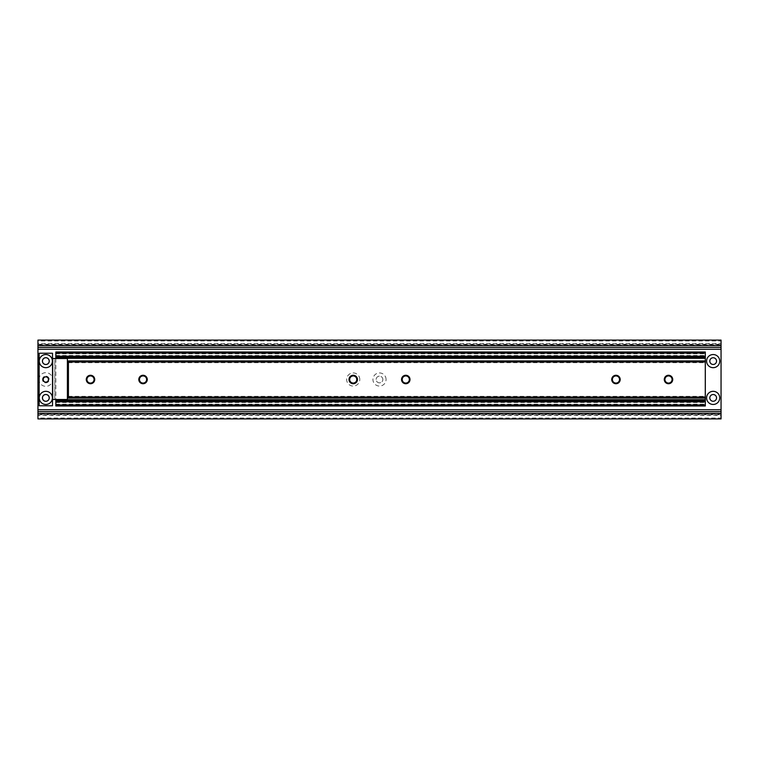 <?xml version="1.0" encoding="UTF-8"?>
<svg xmlns="http://www.w3.org/2000/svg" width="759" height="759" viewBox="0 0 759 759"><rect width="100%" height="100%" fill="white"/><g stroke="black" fill="none" stroke-linecap="round" stroke-linejoin="round"><path stroke-width="0.57" stroke-dasharray="3.79 2.85" d="M39.003 379.5A6.831 6.831 0 0 1 45.834 372.669A6.831 6.831 0 0 1 52.665 379.5A6.831 6.831 0 0 1 45.834 386.331A6.831 6.831 0 0 1 39.003 379.5M42.466 379.5A3.359 3.359 0 0 1 45.834 376.141A3.359 3.359 0 0 1 49.193 379.5A3.359 3.359 0 0 1 45.834 382.859A3.359 3.359 0 0 1 42.466 379.5A3.359 3.359 0 0 1 45.834 376.141A3.359 3.359 0 0 1 49.193 379.5A3.359 3.359 0 0 1 45.834 382.859A3.359 3.359 0 0 1 42.466 379.5M49.193 361.113A3.359 3.359 0 0 0 45.834 357.745A3.359 3.359 0 0 0 42.466 361.113A3.359 3.359 0 0 0 45.834 364.472A3.359 3.359 0 0 0 49.193 361.113M49.193 397.887A3.359 3.359 0 0 0 45.834 394.528A3.359 3.359 0 0 0 42.466 397.887A3.359 3.359 0 0 0 45.834 401.255A3.359 3.359 0 0 0 49.193 397.887M386.065 379.5A6.565 6.565 0 0 0 379.5 372.935A6.565 6.565 0 0 0 372.935 379.5A6.565 6.565 0 0 0 379.5 386.065A6.565 6.565 0 0 0 386.065 379.5M382.859 379.5A3.359 3.359 0 0 0 379.5 376.141A3.359 3.359 0 0 0 376.141 379.5A3.359 3.359 0 0 0 379.5 382.859A3.359 3.359 0 0 0 382.859 379.5A3.359 3.359 0 0 0 379.5 376.141A3.359 3.359 0 0 0 376.141 379.5A3.359 3.359 0 0 0 379.5 382.859A3.359 3.359 0 0 0 382.859 379.5M359.794 379.5A6.565 6.565 0 0 0 353.229 372.935A6.565 6.565 0 0 0 346.654 379.5A6.565 6.565 0 0 0 353.229 386.065A6.565 6.565 0 0 0 359.794 379.5M356.588 379.5A3.359 3.359 0 0 0 353.229 376.141A3.359 3.359 0 0 0 349.861 379.5A3.359 3.359 0 0 0 353.229 382.859A3.359 3.359 0 0 0 356.588 379.5A3.359 3.359 0 0 0 353.229 376.141A3.359 3.359 0 0 0 349.861 379.5A3.359 3.359 0 0 0 353.229 382.859A3.359 3.359 0 0 0 356.588 379.5M716.534 397.887A3.359 3.359 0 0 0 713.166 394.528A3.359 3.359 0 0 0 709.807 397.887A3.359 3.359 0 0 0 713.166 401.255A3.359 3.359 0 0 0 716.534 397.887M716.534 361.113A3.359 3.359 0 0 0 713.166 357.745A3.359 3.359 0 0 0 709.807 361.113A3.359 3.359 0 0 0 713.166 364.472A3.359 3.359 0 0 0 716.534 361.113M721.05 347.328L721.05 340.089M721.05 411.672L721.05 343.542L37.95 343.542L37.95 340.089M37.95 418.911L37.95 411.672L37.95 414.708L37.95 414.215L721.05 414.215L721.05 418.019L721.05 415.458L37.95 415.458L37.95 340.981L721.05 340.981L721.05 344.785L37.95 344.785L37.95 344.292L37.95 347.328M721.05 418.911L721.05 418.019L37.95 418.019L37.95 411.653M42.419 361.113A3.416 3.416 0 0 0 45.834 364.529A3.416 3.416 0 0 0 49.25 361.113A3.416 3.416 0 0 0 45.834 357.698A3.416 3.416 0 0 0 42.419 361.113M43.206 379.5A2.628 2.628 0 0 0 45.834 382.128A2.628 2.628 0 0 0 48.462 379.5A2.628 2.628 0 0 0 45.834 376.872A2.628 2.628 0 0 0 43.206 379.5M42.419 397.887A3.416 3.416 0 0 0 45.834 401.302A3.416 3.416 0 0 0 49.25 397.887A3.416 3.416 0 0 0 45.834 394.471A3.416 3.416 0 0 0 42.419 397.887M52.504 405.771L52.504 353.229L39.155 353.229L39.155 405.771L52.504 405.771M55.834 352.005L55.834 405.999L55.834 404.196L55.834 405.999L705.31 405.999L705.31 352.005L55.834 352.005L705.31 352.005M705.31 405.837L705.31 404.196L705.31 405.837L55.834 405.837L705.31 405.837M55.834 405.999L705.31 405.999M55.834 400.743L705.31 400.743M55.834 400.97L55.834 402.498L55.834 400.97L705.31 400.97L705.31 402.498L705.31 400.97L55.834 400.97M55.834 358.504L55.834 399.49M55.834 357.261L55.834 355.497L55.834 357.261L705.31 357.261M705.31 357.034L705.31 355.497L705.31 357.034L55.834 357.034L705.31 357.034M55.834 352.167L55.834 353.808L55.834 352.167L705.31 352.167L705.31 353.808L705.31 352.167L55.834 352.167M52.684 358.504L52.684 399.49L67.399 399.49L67.399 358.504L54.79 358.504L54.79 399.49L54.79 358.504L52.684 358.504M146.62 379.5A3.577 3.577 0 0 0 143.043 375.923A3.577 3.577 0 0 0 139.466 379.5A3.577 3.577 0 0 0 143.043 383.077A3.577 3.577 0 0 0 146.62 379.5M94.069 379.5A3.577 3.577 0 0 0 90.492 375.923A3.577 3.577 0 0 0 86.924 379.5A3.577 3.577 0 0 0 90.492 383.077A3.577 3.577 0 0 0 94.069 379.5M409.348 379.5A3.577 3.577 0 0 0 405.771 375.923A3.577 3.577 0 0 0 402.204 379.5A3.577 3.577 0 0 0 405.771 383.077A3.577 3.577 0 0 0 409.348 379.5M356.796 379.5A3.577 3.577 0 0 0 353.229 375.923A3.577 3.577 0 0 0 349.652 379.5A3.577 3.577 0 0 0 353.229 383.077A3.577 3.577 0 0 0 356.796 379.5M672.076 379.5A3.577 3.577 0 0 0 668.508 375.923A3.577 3.577 0 0 0 664.931 379.5A3.577 3.577 0 0 0 668.508 383.077A3.577 3.577 0 0 0 672.076 379.5M619.534 379.5A3.577 3.577 0 0 0 615.957 375.923A3.577 3.577 0 0 0 612.38 379.5A3.577 3.577 0 0 0 615.957 383.077A3.577 3.577 0 0 0 619.534 379.5M68.424 360.914L68.424 398.086L68.424 396.331L68.424 398.086L705.282 398.086L705.282 360.914L68.424 360.914L705.282 360.914M68.424 398.086L705.282 397.858L68.424 398.086M705.282 397.858L705.282 396.331L705.282 397.858L68.424 397.858L705.282 397.858M68.424 361.142L68.424 362.669L68.424 361.142L705.282 361.142L705.282 362.669L705.282 361.142L68.424 361.142M37.95 349.254L721.05 349.254M37.95 409.746L721.05 409.746M55.834 404.945L705.31 404.945M55.834 353.058L705.31 353.058M68.424 397.033L705.282 397.033M68.424 361.967L705.282 361.967M37.95 344.292L721.05 344.292M37.95 414.708L721.05 414.708M55.834 404.196L705.31 404.196M55.834 402.498L705.31 402.498M55.834 355.497L705.31 355.497M55.834 353.808L705.31 353.808M68.424 396.331L705.282 396.331M68.424 362.669L705.282 362.669"/><path stroke-width="1.14" d="M49.193 361.113A3.359 3.359 0 0 0 45.834 357.745A3.359 3.359 0 0 0 42.466 361.113A3.359 3.359 0 0 0 45.834 364.472A3.359 3.359 0 0 0 49.193 361.113M49.193 397.887A3.359 3.359 0 0 0 45.834 394.528A3.359 3.359 0 0 0 42.466 397.887A3.359 3.359 0 0 0 45.834 401.255A3.359 3.359 0 0 0 49.193 397.887M719.741 397.887A6.565 6.565 0 0 0 713.166 391.321A6.565 6.565 0 0 0 706.601 397.887A6.565 6.565 0 0 0 713.166 404.462A6.565 6.565 0 0 0 719.741 397.887M716.534 397.887A3.359 3.359 0 0 0 713.166 394.528A3.359 3.359 0 0 0 709.807 397.887A3.359 3.359 0 0 0 713.166 401.255A3.359 3.359 0 0 0 716.534 397.887M719.741 361.113A6.565 6.565 0 0 0 713.166 354.538A6.565 6.565 0 0 0 706.601 361.113A6.565 6.565 0 0 0 713.166 367.679A6.565 6.565 0 0 0 719.741 361.113M716.534 361.113A3.359 3.359 0 0 0 713.166 357.745A3.359 3.359 0 0 0 709.807 361.113A3.359 3.359 0 0 0 713.166 364.472A3.359 3.359 0 0 0 716.534 361.113M721.05 349.254L721.05 345.554L37.95 345.554L37.95 347.328L721.05 347.328L37.95 347.347L37.95 349.254L721.05 349.254L721.05 418.911L37.95 418.911L37.95 413.446L721.05 413.446M37.95 349.254L37.95 411.653L721.05 411.672L37.95 411.653L37.95 413.446M721.05 345.554L721.05 340.089L37.95 340.089L37.95 345.554M49.25 361.113A3.416 3.416 0 0 1 45.834 364.529A3.416 3.416 0 0 1 42.419 361.113A3.416 3.416 0 0 1 45.834 357.698A3.416 3.416 0 0 1 49.25 361.113M48.462 379.5A2.628 2.628 0 0 1 45.834 382.128A2.628 2.628 0 0 1 43.206 379.5A2.628 2.628 0 0 1 45.834 376.872A2.628 2.628 0 0 1 48.462 379.5M49.25 397.887A3.416 3.416 0 0 1 45.834 401.302A3.416 3.416 0 0 1 42.419 397.887A3.416 3.416 0 0 1 45.834 394.471A3.416 3.416 0 0 1 49.25 397.887M45.834 367.679A6.565 6.565 0 0 1 39.259 361.113A6.565 6.565 0 0 1 45.834 354.538A6.565 6.565 0 0 1 52.399 361.113A6.565 6.565 0 0 1 45.834 367.679M45.834 404.462A6.565 6.565 0 0 1 39.259 397.887A6.565 6.565 0 0 1 45.834 391.321A6.565 6.565 0 0 1 52.399 397.887A6.565 6.565 0 0 1 45.834 404.462M52.504 353.229L52.504 405.771L39.155 405.771L39.155 353.229L52.504 353.229M55.834 405.999L705.31 405.999L55.834 405.999L55.834 404.945L705.31 404.945L705.31 405.999M55.834 399.49L55.834 400.743L705.31 400.743L705.31 404.945M55.834 400.743L55.834 404.945M55.834 352.005L705.31 352.005L55.834 352.005L55.834 357.261L705.31 357.261L705.31 400.743M55.834 357.261L55.834 358.504M705.31 352.005L705.31 357.261M52.684 399.49L52.684 358.504L67.399 358.504L67.399 399.49L52.684 399.49M147.274 379.5A4.231 4.231 0 0 0 143.043 375.269A4.231 4.231 0 0 0 138.812 379.5A4.231 4.231 0 0 0 143.043 383.731A4.231 4.231 0 0 0 147.274 379.5M146.62 379.5A3.577 3.577 0 0 0 143.043 375.923A3.577 3.577 0 0 0 139.466 379.5A3.577 3.577 0 0 0 143.043 383.077A3.577 3.577 0 0 0 146.62 379.5M94.723 379.5A4.231 4.231 0 0 0 90.492 375.269A4.231 4.231 0 0 0 86.27 379.5A4.231 4.231 0 0 0 90.492 383.731A4.231 4.231 0 0 0 94.723 379.5M94.069 379.5A3.577 3.577 0 0 0 90.492 375.923A3.577 3.577 0 0 0 86.924 379.5A3.577 3.577 0 0 0 90.492 383.077A3.577 3.577 0 0 0 94.069 379.5M410.002 379.5A4.231 4.231 0 0 0 405.771 375.269A4.231 4.231 0 0 0 401.539 379.5A4.231 4.231 0 0 0 405.771 383.731A4.231 4.231 0 0 0 410.002 379.5M409.348 379.5A3.577 3.577 0 0 0 405.771 375.923A3.577 3.577 0 0 0 402.204 379.5A3.577 3.577 0 0 0 405.771 383.077A3.577 3.577 0 0 0 409.348 379.5M357.461 379.5A4.231 4.231 0 0 0 353.229 375.269A4.231 4.231 0 0 0 348.998 379.5A4.231 4.231 0 0 0 353.229 383.731A4.231 4.231 0 0 0 357.461 379.5M356.796 379.5A3.577 3.577 0 0 0 353.229 375.923A3.577 3.577 0 0 0 349.652 379.5A3.577 3.577 0 0 0 353.229 383.077A3.577 3.577 0 0 0 356.796 379.5M672.73 379.5A4.231 4.231 0 0 0 668.508 375.269A4.231 4.231 0 0 0 664.277 379.5A4.231 4.231 0 0 0 668.508 383.731A4.231 4.231 0 0 0 672.73 379.5M672.076 379.5A3.577 3.577 0 0 0 668.508 375.923A3.577 3.577 0 0 0 664.931 379.5A3.577 3.577 0 0 0 668.508 383.077A3.577 3.577 0 0 0 672.076 379.5M620.188 379.5A4.231 4.231 0 0 0 615.957 375.269A4.231 4.231 0 0 0 611.726 379.5A4.231 4.231 0 0 0 615.957 383.731A4.231 4.231 0 0 0 620.188 379.5M619.534 379.5A3.577 3.577 0 0 0 615.957 375.923A3.577 3.577 0 0 0 612.38 379.5A3.577 3.577 0 0 0 615.957 383.077A3.577 3.577 0 0 0 619.534 379.5M68.424 398.086L705.282 398.086L705.282 360.914L68.424 360.914L68.424 398.086M68.424 360.914L705.282 360.914M37.95 409.746L721.05 409.746M55.834 401.796L705.31 401.796M55.834 399.689L705.31 399.689M55.834 358.314L705.31 358.314M55.834 356.208L705.31 356.208M55.834 353.058L705.31 353.058M68.424 397.033L705.282 397.033M68.424 361.967L705.282 361.967"/></g></svg>
